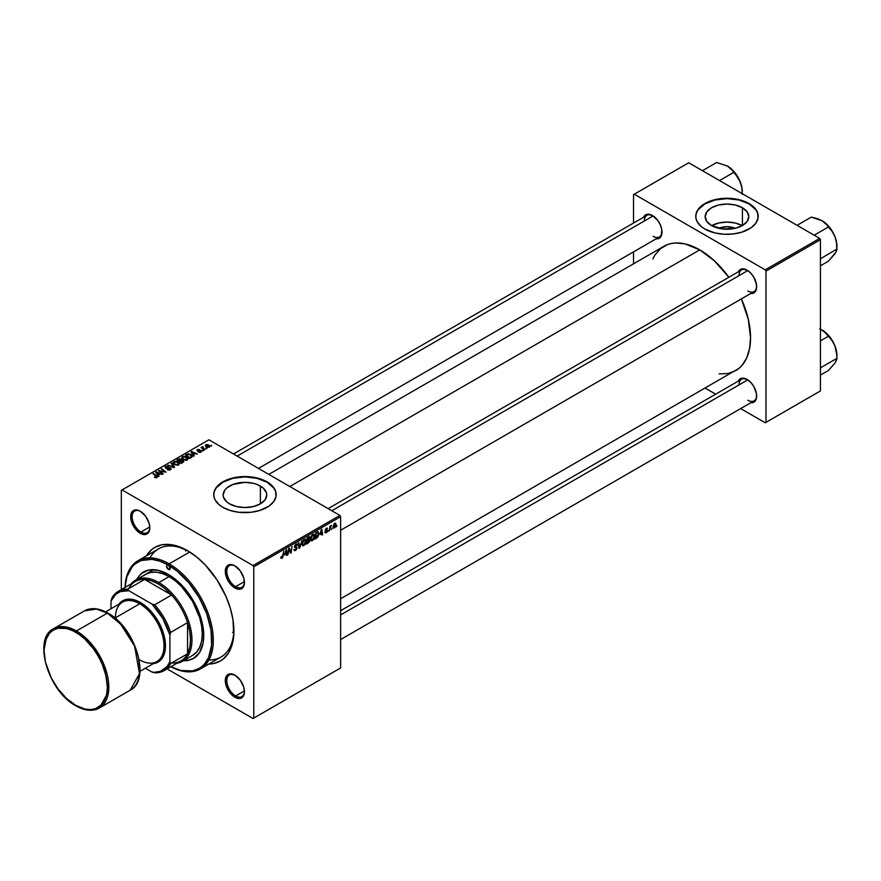 <?xml version="1.0" encoding="UTF-8"?>
<svg xmlns="http://www.w3.org/2000/svg" width="881" height="881" viewBox="0 0 881 881"><rect width="100%" height="100%" fill="white"/><g stroke="black" fill="none" stroke-linecap="round" stroke-linejoin="round"><path stroke-width="1.32" d="M718.665 228.289A13.821 7.984 180 0 1 735.305 228.289L722.728 228.994L711.562 225.547A21.816 12.598 180 0 1 705.174 216.638A21.816 12.598 180 0 1 718.632 205.009A21.816 12.598 180 0 1 742.408 207.74L742.408 225.547L735.327 228.278L726.979 226.681L718.665 228.289M742.231 225.646A21.816 12.598 0 0 0 711.738 225.646M758.211 216.473A31.22 18.027 0 0 0 749.059 203.896L749.059 203.555A31.22 18.027 180 0 1 758.211 216.308A31.22 18.027 180 0 1 738.928 232.958A31.22 18.027 180 0 1 704.91 229.049L715.031 232.958L723.929 234.247L733.08 233.983L741.703 232.199L751.119 227.739L755.832 223.201L758.056 218.07L757.605 212.784L755.832 209.403L751.119 204.866L746.791 202.366L738.928 199.646L726.979 198.28L712.266 200.405L707.179 202.366L701.023 206.286L697.102 211.066L695.913 214.535L695.913 218.07L697.102 221.538L701.023 226.318L704.91 229.049A31.22 18.027 180 0 1 695.759 216.308A31.22 18.027 180 0 1 715.031 199.646A31.22 18.027 180 0 1 749.059 203.555L749.059 203.896A31.22 18.027 0 0 0 715.174 199.954A31.22 18.027 0 0 0 695.759 216.473M229.534 503.844A21.816 12.598 180 0 1 223.146 494.935A21.816 12.598 180 0 1 236.604 483.306A21.816 12.598 180 0 1 260.38 486.037L260.38 503.844L253.31 506.575L244.951 507.533L236.604 506.575L229.534 503.844L226.813 501.939L223.565 497.391L223.146 494.935L224.798 490.122L226.813 487.942L232.837 484.462L244.951 482.348L253.31 483.306L257.076 484.462L263.089 487.942L266.348 492.479L266.767 494.935L265.115 499.758L260.38 503.844L260.38 486.037A21.816 12.598 180 0 1 266.767 494.935A21.816 12.598 180 0 1 253.31 506.575A21.816 12.598 180 0 1 229.534 503.844M276.182 494.77A31.22 18.027 0 0 0 267.031 482.193L267.031 481.852A31.22 18.027 180 0 1 276.182 494.593A31.22 18.027 180 0 1 256.9 511.255A31.22 18.027 180 0 1 222.882 507.346L230.238 510.495L238.861 512.279L251.052 512.279L259.675 510.495L269.09 506.035L273.804 501.498L276.028 496.366L275.577 491.08L273.804 487.7L269.09 483.162L262.307 479.605L256.9 477.943L241.901 476.654L230.238 478.702L225.151 480.663L218.995 484.583L215.074 489.362L213.885 492.831L213.885 496.366L215.074 499.835L218.995 504.615L222.882 507.346A31.22 18.027 180 0 1 213.731 494.593A31.22 18.027 180 0 1 233.002 477.943A31.22 18.027 180 0 1 267.031 481.852L267.031 482.193A31.22 18.027 0 0 0 233.146 478.251A31.22 18.027 0 0 0 213.731 494.77M235.249 675.353A12.488 7.213 -120 0 0 226.78 680.87A12.488 7.213 -120 0 0 235.612 695.946L234.875 697.223A13.534 7.808 60 0 1 225.305 680.661A13.534 7.808 60 0 1 234.875 675.132L229.556 673.921L226.924 675.452L225.305 680.661L226.032 685.308L229.556 692.301L233.002 695.935L236.736 698.093L240.194 698.435L243.718 695.505L244.444 691.706L243.718 687.059L240.194 680.066L234.875 675.132A13.534 7.808 60 0 1 244.444 691.706A13.534 7.808 60 0 1 234.875 697.223L235.612 695.946A12.488 7.213 60 0 1 227.452 684.944A12.488 7.213 60 0 1 229.368 674.934A12.488 7.213 60 0 1 235.249 675.353M140.608 511.432A12.488 7.213 -120 0 0 132.139 516.949A12.488 7.213 -120 0 0 140.971 532.036L140.233 533.302A13.534 7.808 60 0 1 130.663 516.74A13.534 7.808 60 0 1 140.233 511.211L136.577 509.934L133.472 510.54L130.851 514.691L130.851 518.997L133.472 526.166L136.577 530.351L142.105 534.172L145.552 534.514L149.076 531.584L149.803 527.785L149.076 523.138L145.552 516.145L140.233 511.211A13.534 7.808 60 0 1 149.803 527.785A13.534 7.808 60 0 1 140.233 533.302L140.971 532.036A12.488 7.213 60 0 1 132.811 521.023A12.488 7.213 60 0 1 134.727 511.013A12.488 7.213 60 0 1 140.608 511.432M235.249 566.076A12.488 7.213 -120 0 0 226.78 571.582A12.488 7.213 -120 0 0 235.612 586.669L234.875 587.946A13.534 7.808 60 0 1 225.305 571.373A13.534 7.808 60 0 1 234.875 565.855L231.218 564.578L226.924 566.164L225.305 571.373L226.032 576.02L229.556 583.013L233.002 586.658L236.736 588.805L240.194 589.147L243.718 586.228L244.444 582.418L243.718 577.771L240.194 570.778L234.875 565.855A13.534 7.808 60 0 1 244.444 582.418A13.534 7.808 60 0 1 234.875 587.946L235.612 586.669A12.488 7.213 60 0 1 227.452 575.667A12.488 7.213 60 0 1 229.368 565.657A12.488 7.213 60 0 1 235.249 566.076M149.77 526.948L140.971 532.036L149.77 526.948M244.411 690.869L235.612 695.946L244.411 690.869M244.411 581.592L235.612 586.669L244.411 581.592M328.139 508.634L741.571 269.938A12.488 7.213 60 0 1 747.451 270.357A12.488 7.213 -120 0 0 738.983 275.654M738.223 271.866A13.534 7.808 60 0 1 747.077 270.137L741.758 268.925L738.223 271.866M233.498 453.99L646.929 215.305A12.488 7.213 60 0 1 652.81 215.724A12.488 7.213 -120 0 0 644.341 221.021M643.593 217.233A13.534 7.808 60 0 1 652.436 215.493L647.117 214.292L643.593 217.233M340.628 610.698L741.571 379.226A12.488 7.213 60 0 1 747.451 379.645A12.488 7.213 -120 0 0 738.983 384.942M738.223 381.154A13.534 7.808 60 0 1 747.077 379.414L741.758 378.213L738.223 381.154M137.932 560.757A62.441 36.055 60 0 1 169.152 563.851L189.712 551.991L169.152 563.851A62.441 36.055 60 0 1 209.953 618.88A62.441 36.055 60 0 1 200.383 668.921A62.441 36.055 60 0 1 170.826 666.752A62.441 36.055 -120 0 0 213.301 639.364A62.441 36.055 -120 0 0 169.152 563.851A62.441 36.055 -120 0 0 125.036 587.44A62.441 36.055 60 0 1 137.932 560.757L158.536 548.863A62.441 36.055 60 0 1 188.677 551.341A62.441 36.055 -120 0 0 149.99 557.838M146.334 555.911A65.568 37.85 60 0 1 187.554 550.68L174.097 545.218L169.813 544.513L161.796 544.832L154.77 547.431L151.719 549.568L146.334 555.911M268.815 474.385L663.845 246.317A71.813 41.462 -120 0 1 699.756 249.874L714.491 260.908L728.873 277.273A71.813 41.462 -120 0 0 699.756 249.874L289.849 486.521L699.756 249.874L685.011 243.883L675.815 242.969L671.542 243.464L667.545 244.577L660.508 248.64L654.968 255.005L652.843 258.981M719.182 373.896L727.97 373.544L735.657 370.692A71.813 41.462 -120 0 0 741.362 298.901L748.343 319.539L750.535 337.819L749.555 348.7L746.67 358.027L741.978 365.45L739.005 368.357L340.628 598.761M121.325 490.354L121.325 589.576L121.325 490.354L208.896 439.784L339.89 515.418L253.056 565.558L122.063 489.924L253.056 565.558L253.783 566.824L253.783 718.092L340.628 667.952L340.628 516.695L253.783 566.824L253.783 718.092L253.056 718.511L167.115 668.899L253.056 718.511L340.628 667.952L253.056 718.511L340.628 667.952L340.628 516.695L339.89 515.418L340.628 516.695L253.783 566.824L253.056 565.558L339.89 515.418L208.896 439.784L121.325 490.354M314.605 535.989L313.339 539.833L311.136 540.791L310.619 538.467L311.962 535.097L313.779 534.172L314.605 535.989L313.977 534.249L312.821 534.371L311.29 536.144L310.586 539.183L311.246 540.868L312.359 540.736L310.63 539.745L312.359 540.736L314.605 535.989L314.01 535.648L314.605 535.989M320.023 534.613L321.862 529.228L322.567 534.767L322.028 535.075L321.851 533.556L320.023 534.613L321.851 533.556L322.028 535.075L322.567 534.767L321.862 529.228L320.023 534.613M281.931 558.301L281.017 558.268L280.929 557.034L281.468 556.638L281.744 557.673L282.416 557.111L283.836 551.176L282.845 557.255L281.931 558.301L283.197 555.911L283.836 551.176L281.975 557.585L281.468 556.638L280.929 557.034L281.931 558.301L280.885 557.596M297.139 547.773L294.485 546.242L297.139 547.773L296.137 549.997L294.298 550.625L293.924 549.37L295.278 549.876L296.6 548.257L294.617 547.189L294.683 545.493L296.49 543.907L297.415 544.987L296.875 545.493L295.983 544.788L295.003 546.099L297.139 547.773L295.003 546.198L295.884 544.843L297.404 545.119L295.906 544.139L294.463 546.55L296.6 548.147L295.564 549.744L293.924 549.37L294.353 550.669L295.52 550.46L293.935 549.535L295.52 550.46L297.139 547.773L296.126 546.705M301.952 540.714L299.022 548.356L298.23 542.872L298.769 542.553L299.452 547.266L301.952 540.714L299.452 547.266L298.769 542.553L298.23 542.872L299.022 548.356L299.705 547.971L298.901 547.497L299.705 547.971L301.952 540.714M306.037 540.934L304.771 544.777L302.568 545.735L302.062 543.412L303.405 540.042L305.211 539.117L306.037 540.934L305.41 539.194L304.253 539.315L302.734 541.088L302.029 544.128L302.69 545.813L303.791 545.68L302.062 544.689L303.791 545.68L306.037 540.934L305.454 540.593L306.037 540.934M337.005 525.583L336.344 526.816L337.005 525.583M309.848 540.262L308.493 539.48L309.848 540.262L309.44 541.782L306.302 544.161L307.172 537.707L309.76 536.848L309.209 539.425L309.848 540.262L309.209 536.628L307.172 537.707L306.302 544.161L308.372 542.96L307.766 542.619L308.372 542.96L309.848 540.262L309.209 539.425M284.772 554.964L286.6 549.579L287.305 555.118L286.765 555.437L286.6 553.907L284.772 554.964L286.6 553.907L286.765 555.437L287.305 555.118L286.6 549.579L284.772 554.964M288.935 550.559L287.845 554.821L288.726 548.356L289.287 548.037L290.763 552.233L292.018 546.451L291.148 552.905L290.587 553.235L289.1 549.05L288.935 550.559L289.1 549.05L290.587 553.235L291.148 552.905L292.018 546.451L290.763 552.233L289.287 548.037L288.726 548.356L287.845 554.821L288.935 550.559M325.981 532.873L324.715 532.432L326.697 531.397L325.21 529.69L327.17 528.038L327.512 528.82L326.411 528.699L325.706 529.624L327.181 530.505L326.851 532.058L325.981 532.873L327.247 530.891L325.706 529.69L326.267 528.765L327.512 528.82L326.289 528.215L325.166 530.087L326.708 531.243L326.003 532.322L324.704 532.069L325.981 532.873L324.704 532.146M317.226 537.707L314.869 539.216L315.739 532.763L317.975 531.695L318.812 533.236L318.217 536.177L317.226 537.707L318.812 533.423L317.678 531.717L315.739 532.763L314.869 539.216L317.226 537.707M336.013 524.415L335.088 527.356L333.381 528.071L333.987 524.03L335.309 523.149L335.991 524.096L334.758 523.325L333.062 527.058L334.34 528.049L333.073 527.312L334.34 528.049L336.013 524.415L335.364 524.041L336.013 524.415M332.049 528.435L331.388 529.668L332.049 528.435M330.133 528.666L329.318 530.869L329.957 526.177L330.496 525.858L330.364 526.838L331.597 525.307L330.133 528.666L331.597 525.307L330.364 526.838L330.496 525.858L329.957 526.177L329.318 530.869L330.133 528.666M328.437 530.527L327.776 531.761L328.437 530.527M203.214 450.72L202.046 450.543L203.214 450.72M206.826 448.638L205.658 448.451L206.826 448.638M187.312 459.97L187.983 458.406L186.144 456.721L183.468 456.314L181.849 457.261L182.752 459.342L186.089 460.345L188.071 458.858L186.574 456.953L182.499 456.655L181.75 457.988L183.325 459.706L187.312 459.97M194.283 455.873L193.512 454.695L195.34 453.638L197.454 454.045L191.606 451.468L190.946 451.854L193.71 456.204L194.283 455.873L193.512 454.695L195.34 453.638L197.454 454.045L191.606 451.468L190.946 451.854L193.71 456.204L194.283 455.873M183.259 462.239L183.138 460.455L183.138 462.305L183.138 460.455L181.464 460.631L180.913 459.089L180.913 460.884L180.913 459.089L179.041 458.825L178.237 459.882L178.237 459.188L176.916 459.948L181.2 463.428L183.722 461.82L183.413 460.642L181.464 460.223L180.043 458.781L176.916 459.948L181.2 463.428L183.843 461.446M174.592 467.238L171.696 462.966L171.123 463.296L173.601 466.963L167.974 465.113L173.909 467.635L174.592 467.238L171.696 462.966L171.123 463.296L173.601 466.963L167.974 465.113L173.909 467.635L174.592 467.238M156.895 477.535L156.719 475.971L156.719 477.634L156.719 475.971L153.03 473.736L156.058 476.203L156.333 477.766L154.759 476.841L154.704 477.491L156.389 477.744L157.358 476.753L153.58 473.427L153.03 473.736L156.565 476.731L154.483 477.348L157.38 476.907M163.271 473.78L159.626 470.839L166.046 472.183L161.763 468.703L161.223 469.011L164.868 471.952L158.459 470.608L162.732 474.088L163.271 473.78L159.626 470.839L166.046 472.183L161.763 468.703L161.223 469.011L164.868 471.952L158.459 470.608L162.732 474.088L163.271 473.78M159.032 476.225L158.261 475.046L160.089 474L162.203 474.396L156.344 471.831L155.695 472.205L158.448 476.566L159.032 476.225L158.261 475.046L160.089 474L162.203 474.396L156.344 471.831L155.695 472.205L158.448 476.566L159.032 476.225M170.485 469.694L171.222 468.802L170.341 467.756L165.76 467.492L168.425 466.335L166.256 466.137L164.956 466.996L166.08 468.274L170.099 468.218L169.626 469.474L167.148 469.606L169.493 470.08L170.485 469.694L170.584 467.888L166.013 467.712L166.168 466.776L168.579 466.412L165.584 466.423L165.507 468.042L170.099 468.218L169.923 469.32L167.148 469.606L170.485 469.694M178.755 464.915L179.427 463.34L177.577 461.666L174.912 461.259L173.282 462.206L174.185 464.276L177.533 465.289L179.515 463.802L178.006 461.897L173.931 461.6L173.183 462.932L174.757 464.65L178.755 464.915M198.39 452.107L200.361 452.36L201.54 451.259L197.939 450.676L197.818 449.971L199.734 449.64L197.906 449.453L196.904 450.136L197.212 450.885L200.824 451.259L198.39 452.107L200.945 452.107L201.121 450.753L198.126 450.742L197.818 449.971L199.734 449.64L197.377 449.684L197.322 450.951L200.626 451.083L200.494 451.821L198.39 452.107M191.992 457.052L190.67 454.453L190.67 455.125L190.67 454.453L187.488 453.924L186.761 454.959L186.761 454.266L185.484 455.003L189.767 458.483L192.157 456.799L191.452 455.003L188.336 453.792L185.484 455.003L189.767 458.483L192.234 456.424M209.304 447.284L208.654 444.982L208.654 445.687L208.654 444.982L205.846 444.795L205.846 446.667L205.846 444.795L206.528 447.152L209.48 447.163L209.777 446.072L208.357 444.828L206.506 444.553L205.284 445.368L207.498 447.526L209.865 446.447M204.755 449.828L202.784 448.066L202.806 446.7L202.289 447.823L201.099 447.614L204.216 450.136L204.755 449.828L202.806 446.7L202.289 447.823L201.099 447.614L204.755 449.828M211.77 445.775L210.614 445.599L211.77 445.775M232.562 632.316A62.441 36.055 -120 0 0 233.74 632.888L232.562 632.316L233.74 632.888M208.929 659.946A62.441 36.055 -120 0 0 233.906 629.684A62.441 36.055 60 0 1 220.988 657.028L200.383 668.921M185.814 549.887L185.726 551.132M633.527 194.635L633.527 223.036L633.527 194.635L688.711 162.765L819.715 238.399L765.248 269.839L634.254 194.205L765.248 269.839L765.985 271.117L765.985 422.373L820.442 390.933L820.442 239.676L765.985 271.117L765.985 422.373L765.248 422.792L740.646 408.597L765.248 422.792L820.442 390.933L765.248 422.792L820.442 390.933L820.442 239.676L819.715 238.399L820.442 239.676L765.985 271.117L765.248 269.839L819.715 238.399L688.711 162.765L633.527 194.635M633.527 251.878L633.527 263.815L633.527 251.878M715.669 394.17L705.329 388.202L715.669 394.17M750.722 402.782L755.028 401.196L756.46 398.036L756.46 393.73L753.839 386.561L750.733 382.365L747.077 379.414A13.534 7.808 60 0 1 756.647 395.987A13.534 7.808 60 0 1 750.722 402.782M656.081 238.861L659.197 238.255L661.279 235.877L661.818 229.809L660.387 224.996L657.755 220.426L652.436 215.493A13.534 7.808 60 0 1 662.005 232.066A13.534 7.808 60 0 1 656.081 238.861M750.722 293.505L755.028 291.908L756.46 288.759L756.46 284.442L753.839 277.273L750.733 273.088L747.077 270.137A13.534 7.808 60 0 1 756.647 286.71A13.534 7.808 60 0 1 750.722 293.505M756.636 286.27A12.488 7.213 60 0 1 754.059 291.578A12.488 7.213 60 0 1 747.815 290.95A12.488 7.213 -120 0 0 756.636 286.27M661.994 231.626A12.488 7.213 60 0 1 659.417 236.934A12.488 7.213 60 0 1 653.173 236.317A12.488 7.213 -120 0 0 661.994 231.626M756.636 395.547A12.488 7.213 60 0 1 754.059 400.855A12.488 7.213 60 0 1 747.815 400.238A12.488 7.213 -120 0 0 756.636 395.547M208.786 664.065L213.312 663.602L220.338 661.003L223.389 658.878L228.443 653.063L231.923 645.377L233.696 636.104L233.025 620.026L230.393 608.463L226.109 596.734L216.968 579.819L205.295 564.996L196.595 556.935L187.554 550.68A65.568 37.85 60 0 1 233.917 630.983A65.568 37.85 60 0 1 208.786 664.065M244.433 581.989A12.488 7.213 60 0 1 241.857 587.286A12.488 7.213 60 0 1 235.612 586.669A12.488 7.213 -120 0 0 244.433 581.989M244.433 691.266A12.488 7.213 60 0 1 241.857 696.574A12.488 7.213 60 0 1 235.612 695.946A12.488 7.213 -120 0 0 244.433 691.266M149.792 527.345A12.488 7.213 60 0 1 147.215 532.653A12.488 7.213 60 0 1 140.971 532.036A12.488 7.213 -120 0 0 149.792 527.345M276.182 494.935L275.577 491.422L273.804 488.041L267.031 482.193L256.9 478.284L244.951 476.907L233.002 478.284L222.882 482.193L216.109 488.041L214.336 491.422L213.731 494.935M758.211 216.638L757.605 213.125L755.832 209.744L749.059 203.896L738.928 199.987L726.979 198.621L715.031 199.987L704.91 203.896L698.137 209.744L696.364 213.125L695.759 216.638M742.408 207.74L747.143 211.825L748.795 216.638L747.143 221.461L742.408 225.547L742.408 207.74A21.816 12.598 180 0 1 748.795 216.638A21.816 12.598 180 0 1 735.327 228.278A21.816 12.598 180 0 1 711.562 225.547L706.826 221.461L705.174 216.638L706.826 211.825L711.562 207.74L718.632 205.009L726.979 204.051L735.327 205.009L742.408 207.74M742.408 225.756L735.327 223.025L726.979 222.067L718.632 223.025L711.562 225.756M159.032 471.071L159.032 470.278L159.032 471.071M161.763 469.463L161.763 468.703L161.763 469.463M159.626 471.555L159.626 470.839L159.626 471.555M160.683 472.414L160.683 471.643L160.683 472.414M156.344 473.24L156.344 471.831L156.344 473.24M158.261 476.258L158.261 475.046L158.261 476.258M157.952 474.529L157.137 473.24L157.137 474.485L156.51 472.381L156.51 473.493L156.51 472.381L159.406 473.692L159.406 474.385L159.406 473.692L157.952 474.529L157.952 475.773L156.51 472.381L159.406 473.692L157.952 474.529M156.058 476.203L156.333 477.172M167.621 469.848L167.621 469.265L167.621 469.848M169.923 469.958L169.923 469.32L169.923 469.958M170.099 468.218L169.923 469.32M165.584 466.423L165.507 468.042M166.013 467.712L166.168 466.776M168.128 468.207L168.128 467.635L168.128 468.207M170.584 469.628L170.584 467.888L170.584 469.628M171.222 468.747L170.584 467.888M172.081 466.853L172.081 466.291L172.081 466.853M171.696 464.166L171.696 462.966L171.696 464.166M173.931 464.078L173.931 461.6L173.931 464.078M178.006 462.58L178.006 461.897L178.006 462.58M175.319 464.353L173.998 462.91L173.998 464.133L174.515 461.952L177.411 462.173L178.193 464.551L178.193 465.157L178.193 464.551L175.319 464.353L175.319 464.926L173.998 462.91L175.22 461.721L177.268 462.085L178.7 463.626L177.665 464.75L175.319 464.353M178.711 463.758L178.193 464.551M181.464 460.223L180.913 459.089M179.295 461.126L177.962 460.047L177.962 460.796L178.876 459.519L180.396 459.408L180.825 460.939L180.825 460.003L179.295 461.886L177.962 460.047L180.396 459.408L180.737 460.179L179.295 461.126M181.244 462.712L179.79 461.534L179.79 462.283L180.935 460.884L182.587 460.752L182.741 462.536L182.741 461.809L181.244 463.406L179.79 461.534L182.587 460.752L182.741 461.809L181.244 462.712M180.396 459.408L180.825 460.939M198.798 452.305L198.798 451.722L198.798 452.305M200.626 451.083L200.494 451.821M197.377 449.684L197.322 450.951M197.773 450.587L197.818 449.971M201.121 451.997L201.121 450.753L201.121 451.997M200.945 452.107L201.121 450.753M191.606 452.889L191.606 451.468L191.606 452.889M193.512 455.906L193.512 454.695L193.512 455.906M193.203 454.178L192.388 452.889L192.388 454.122L191.761 452.03L191.761 453.142L191.761 452.03L194.668 453.341L194.668 454.034L194.668 453.341L193.203 454.178L193.203 455.411L191.761 452.03L194.668 453.341L193.203 454.178M189.8 457.768L186.519 455.103L186.519 455.851L188.06 454.31L190.098 454.739L191.43 456.314L189.8 458.461L186.519 455.103L188.457 454.255L190.593 455.059L191.386 456.567L189.8 457.768M182.499 459.133L182.499 456.655L182.499 459.133M186.574 457.635L186.574 456.953L186.574 457.635M183.876 459.408L182.565 457.966L182.565 459.188L183.083 457.008L185.979 457.228L186.75 459.607L186.75 460.212L186.75 459.607L183.876 459.408L183.876 459.981L182.565 457.966L183.777 456.776L185.825 457.14L187.257 458.682L186.232 459.805L183.876 459.408M187.268 460.003L187.268 458.825L186.75 459.607M205.846 444.795L205.251 445.61M207.013 446.81L206.286 445.081L208.114 445.29L208.841 447.008L207.013 446.81L207.013 447.383L205.978 445.764L206.738 444.938L209.138 446.447L208.39 447.152L207.013 446.81M205.945 446.755L206.286 445.081M206.209 448.881L206.209 448.143L206.209 448.881M201.65 448.055L201.65 447.295L201.65 448.055M202.311 446.832L202.289 447.823M202.597 448.825L202.795 447.251M203.533 449.585L203.533 448.803L203.533 449.585M202.597 450.973L202.597 450.224L202.597 450.973M211.165 446.028L211.165 445.279L211.165 446.028M173.998 462.91L174.515 461.952M182.587 460.752L182.741 461.809M182.565 457.966L183.083 457.008M309.914 537.564L308.669 536.848L309.914 537.564L309.209 536.628M308.537 537.619L307.612 538.148L307.348 540.152L307.15 537.873L308.537 537.619L307.932 537.267L309.385 537.906L307.348 540.152L309.22 538.654L309.33 537.575L308.537 537.619L309.385 537.906M308.383 540.251L307.238 540.912L306.951 543.092L306.775 540.648L308.383 540.251L307.777 539.91L309.319 540.549L306.951 543.092L309.154 541.308L309.22 540.119L308.383 540.251L309.319 540.549M304.242 540.02L302.59 543.247L302.789 544.821L303.835 544.965L302.051 543.555L302.557 543.852L302.745 541.066L304.242 540.02L303.714 539.712L304.793 539.866L304.242 540.02L305.498 541.176L303.835 544.965L302.04 544.469M298.604 545.427L299.265 545.813L298.604 545.427M298.813 546.892L299.452 547.266L298.813 546.892M293.924 549.392L294.706 549.887M295.564 549.744L294.595 549.777M295.719 547.553L296.468 547.707M296.357 547.641L294.463 546.55L295.069 547.497M296.974 543.973L295.906 544.139L297.415 544.987L295.917 544.128M295.807 544.194L297.404 545.119L295.807 544.194M295.884 544.843L296.875 545.35M281.975 557.585L281.413 557.188M286.699 554.766L287.305 555.118L286.699 554.766M285.995 553.565L286.6 553.907L285.995 553.565M285.059 554.105L285.851 550.262L286.523 553.257L284.673 553.874L286.523 553.257L286.204 550.46L285.059 554.105M289.199 549.414L289.981 549.865L289.199 549.414M289.629 550.724L290.488 551.22L289.629 550.724M290.036 551.814L290.763 552.233L290.036 551.814M290.267 552.398L291.148 552.905L290.267 552.398M326.003 532.322L325.243 531.684M325.166 530.087L326.521 530.891M327.512 528.82L326.289 528.215M326.267 528.765L326.983 529.206M325.21 529.69L325.827 530.076M321.95 534.415L322.567 534.767L321.95 534.415M321.257 533.203L321.851 533.556L321.257 533.203M320.321 533.743L321.102 529.91L321.774 532.906L319.924 533.523L321.774 532.906L321.455 530.109L320.321 533.743M318.272 531.783L317.678 531.717M318.228 533.082L318.812 533.423L318.228 533.082M317.634 532.465L316.18 533.203L315.508 538.148L317.645 536.331L318.283 533.688L317.634 532.465L318.283 533.688L316.202 537.751L315.046 537.873L315.717 532.939L317.634 532.465L316.94 532.069L317.909 532.509L317.039 532.014M312.392 540.02L311.577 540.086L312.788 539.712L313.845 537.74L313.779 535.13L312.799 535.075L314.065 536.232L312.392 540.02L310.608 538.61L311.125 538.908L311.301 536.122L312.799 535.075L312.281 534.767L313.614 535.009M333.481 528.148L334.34 528.049M335.595 523.237L334.758 523.325M333.602 526.684L334.328 523.644L335.474 524.713L334.34 527.499L333.106 526.398L333.745 527.422L334.34 527.499L333.602 526.684L334.196 524.437L334.736 523.876L335.474 524.713L334.736 523.876M303.835 544.965L305.498 541.419L304.11 539.403M312.799 535.075L311.246 537.674L311.621 540.108L310.597 539.524M334.34 527.499L335.474 524.713M128.681 588.64A45.79 26.441 60 0 1 144.627 579.434A45.79 26.441 60 0 1 158.117 583.828L158.855 582.55A46.836 27.036 -120 0 0 131.049 583.971A46.836 27.036 60 0 1 135.432 580.227A46.836 27.036 60 0 1 158.855 582.55L169.152 576.603L158.855 582.55A46.836 27.036 60 0 1 189.448 623.825A46.836 27.036 60 0 1 182.268 661.345A46.836 27.036 60 0 1 176.839 663.283A46.836 27.036 -120 0 0 190.615 628.296A46.836 27.036 -120 0 0 158.855 582.55L158.117 583.828L151.213 580.7L144.627 579.434L171.608 595.016L165.022 588.673L158.117 583.828A45.79 26.441 60 0 1 171.608 595.016A45.79 26.441 60 0 1 187.554 622.636L187.554 653.79L189.756 647.447L190.494 639.903L189.756 631.512L187.554 622.636A45.79 26.441 60 0 1 187.554 653.79A45.79 26.441 60 0 1 171.608 662.997M144.627 579.434L171.608 595.016L154.682 604.784L152.072 604.124L128.846 590.711L127.701 589.202L144.627 579.434A45.79 26.441 -120 0 0 135.222 581.559L118.296 591.327A45.79 26.441 60 0 1 127.701 589.202L144.627 579.434M164.086 670.639A45.79 26.441 60 0 1 154.682 672.765L152.072 672.104L154.682 672.765A45.79 26.441 -120 0 0 170.628 663.558A45.79 26.441 60 0 1 164.086 670.639L181.012 660.871A45.79 26.441 -120 0 0 187.554 653.79L170.628 663.558L169.89 661.818A44.755 25.835 60 0 1 152.072 672.104L145.365 668.238L152.072 672.104L155.012 672.258L160.43 671.289L166.916 666.73L169.89 661.818L169.89 634.992L170.628 632.404L187.554 622.636L187.554 653.79L170.628 663.558L169.89 661.818L169.89 634.992L162.831 618.495L152.072 604.124L128.846 590.711L127.701 589.202A45.79 26.441 -120 0 0 111.755 598.419L111.017 601.007L111.017 608.749L111.017 601.007A44.755 25.835 60 0 1 128.846 590.711L120.488 591.536L115.907 594.179L111.017 601.007L111.755 598.419A45.79 26.441 60 0 1 118.296 591.327M187.554 622.636A45.79 26.441 -120 0 0 171.608 595.016L154.682 604.784A45.79 26.441 60 0 1 170.628 632.404L187.554 622.636M170.628 632.404A45.79 26.441 -120 0 0 154.682 604.784L152.072 604.124A44.755 25.835 60 0 1 169.89 634.992L170.628 632.404M168.425 569.379A2.599 1.498 60 0 1 166.718 567.089A2.599 1.498 60 0 1 167.115 564.996A2.599 1.498 60 0 1 168.425 565.128A61.406 35.449 60 0 1 211.825 638.912A61.406 35.449 60 0 1 170.859 666.73L181.023 670.518L192.543 670.882L199.128 668.448L201.98 666.454L204.524 663.966L208.533 657.611L211.627 645.123L211.011 630.069L206.716 613.738L199.128 597.538L188.886 582.87L176.894 570.987L168.425 565.128L170.264 568.311L168.425 569.379L166.586 566.197L167.115 564.996L168.425 565.128L159.946 561.197L151.807 559.347L140.872 560.602L134.859 564.082L132.315 566.571L126.875 576.725L125.069 587.418A61.406 35.449 60 0 1 168.425 565.128L169.152 563.851L168.425 565.128A2.599 1.498 60 0 1 170.121 567.419A2.599 1.498 60 0 1 169.725 569.511L168.425 569.379L170.264 568.311L169.725 569.511A2.599 1.498 60 0 1 168.425 569.379M143.812 571.791A49.953 28.842 -120 0 0 137.051 579.302L139.782 575.227L143.438 572A49.953 28.842 60 0 1 168.425 574.478L178.678 582.154L185.076 588.904L190.825 596.668L197.796 609.564L201.055 618.495L203.071 627.305L203.742 635.664L203.071 643.229L199.569 652.48L193.402 658.525L188.049 660.508L183.149 660.838M143.559 575.8L145.739 574.28A46.836 27.036 60 0 1 169.152 576.603A46.836 27.036 60 0 1 199.756 617.867A46.836 27.036 60 0 1 192.576 655.398L182.268 661.345M136.313 579.72L141.114 573.619L148.801 570.018L158.162 570.315L168.425 574.478A49.953 28.842 60 0 1 201.055 618.495A49.953 28.842 60 0 1 193.402 658.525M193.765 658.316A49.953 28.842 -120 0 1 183.876 660.42L188.776 660.089L194.139 658.107M145.739 574.28L150.761 572.419L156.488 572.198L162.699 573.608L169.152 576.603L175.616 581.064L181.827 586.823L192.576 601.316L199.756 617.867L201.639 626.138L202.278 633.957L201.639 641.049L199.756 647.139L196.694 651.984L192.576 655.398M747.782 379.854L340.628 614.927L747.782 379.854M836.95 355.671L834.968 345.98A20.946 12.092 -120 0 1 836.95 355.671L835.827 348.48L833.889 343.502L829.55 336.586L825.971 332.82L819.726 328.822L824.187 331.399L828.393 336.278L820.442 340.87L828.393 336.278L832.116 340.661L834.968 345.98A20.946 12.092 -120 0 0 829.55 336.586L828.393 336.278L832.116 340.661L834.968 345.98L836.521 352.004L836.95 358.325L820.927 367.575L820.442 367.08L820.927 367.575L836.95 358.325L836.851 359.239L834.968 363.082L828.393 370.483L820.442 375.075L828.393 370.483L833.889 364.316M822.061 329.979A20.946 12.092 -120 0 1 822.138 330.023L829.55 336.586A20.946 12.092 -120 0 0 822.138 330.023L822.006 329.946M836.95 358.325L834.968 363.082M747.782 270.577L331.796 510.749L747.782 270.577M822.006 220.668L825.893 223.642L828.393 227.001L814.187 235.205L828.393 227.001L832.127 231.406L834.968 236.703L836.532 242.749L836.95 249.037L820.442 258.772L836.95 249.037L836.443 241.68L834.968 236.703A20.946 12.092 -120 0 0 822.138 220.746L827.281 225.294L832.127 231.406L834.968 236.703L831.157 229.478L827.81 225.316L822.138 220.746L817.072 218.565L811.291 217.122L797.085 225.338L811.291 217.122L822.138 220.746A20.946 12.092 -120 0 0 822.061 220.702M820.442 265.798L828.393 261.205L820.442 265.798M836.95 246.394A20.946 12.092 -120 0 0 834.968 236.703L836.532 242.749L836.851 249.962L834.968 253.805L828.393 261.205L835.827 252.285M833.889 255.038L835.915 252.296L836.95 249.037M237.154 456.105L653.14 215.933L237.154 456.105M719.546 180.572L733.763 172.357L737.474 176.74L740.326 182.059L741.89 188.082L742.309 194.404L741.802 187.036L739.247 179.581L734.908 172.665L727.497 166.102L731.252 169.009L733.763 172.357L719.546 180.572M727.42 166.057A20.946 12.092 -120 0 1 727.497 166.102L731.252 169.009L735.701 174.449L740.326 182.059A20.946 12.092 -120 0 0 727.497 166.102L716.66 162.489L702.443 170.694L716.66 162.489L727.376 166.024M742.309 191.761A20.946 12.092 -120 0 0 740.326 182.059L741.89 188.082L742.309 194.404M99.322 708.038L108.572 691.453L103.694 663.944L89.719 641.952L76.427 630.983A1.046 0.606 120 0 0 75.7 632.261C84.95 636.137 106.909 659.781 107.339 687.07C106.909 713.863 84.95 712.156 75.7 705.34A1.046 0.606 120 0 0 75.909 705.813A1.046 0.606 -60 0 1 75.7 705.34L84.884 709.073L90.611 709.634L95.765 708.632L102.009 704.293L104.927 699.668L106.733 693.843L107.339 687.07L105.973 675.672L102.009 663.69L98.066 655.882L93.276 648.57L84.884 639.132L78.794 634.232L72.594 630.642L66.504 628.527L58.113 628.263L53.323 630.047L49.38 633.307L45.416 640.707L44.05 650.53L45.416 661.928L51.23 677.863L58.113 689.03L66.504 698.468L75.7 705.34C66.438 701.463 44.479 677.83 44.05 650.53C44.479 623.737 66.438 625.444 75.7 632.261A1.046 0.606 -60 0 1 76.427 630.983A45.79 26.441 60 0 1 106.348 671.344A45.79 26.441 60 0 1 99.322 708.038A45.79 26.441 60 0 1 76.427 705.769A1.046 0.606 -60 0 1 75.909 705.813C84.84 710.868 92.648 711.606 99.322 708.038L130.234 690.186A45.79 26.441 -120 0 0 137.26 653.493A45.79 26.441 -120 0 0 107.339 613.143L120.631 624.111L134.606 646.103L139.484 673.613L130.234 690.186C151.389 680.055 135.421 627.415 107.856 613.088A1.046 0.606 120 0 0 107.339 613.143L76.427 630.983L107.339 613.143A45.79 26.441 -120 0 0 84.444 610.874L96.547 609.046L107.339 613.143A1.046 0.606 -60 0 1 108.077 613.561A1.046 0.606 120 0 0 107.856 613.088C98.925 608.044 91.117 607.295 84.444 610.874L53.532 628.715A45.79 26.441 60 0 1 76.427 630.983L65.635 626.898L53.532 628.715L46.649 636.511L44.05 650.112M139.947 671.366L156.895 661.576A34.348 19.834 -120 0 0 162.159 634.056A34.348 19.834 -120 0 0 139.716 603.793L140.453 602.516A35.383 20.428 -120 0 0 119.023 604.124L122.767 600.765L126.556 599.366L133.196 599.565L137.998 601.238L147.722 607.956L152.248 612.736L158.151 621.193L163.569 633.703L165 639.947L165.353 648.614L163.569 655.816L161.256 659.473L158.151 662.06L153.371 663.613A35.383 20.428 -120 0 0 164.56 637.591A35.383 20.428 -120 0 0 140.453 602.516L139.716 603.793A34.348 19.834 60 0 1 164.009 645.861A34.348 19.834 60 0 1 139.716 659.88M115.433 617.812A34.348 19.834 60 0 1 139.716 603.793L114.948 618.088L139.716 603.793A34.348 19.834 -120 0 0 122.547 602.097L105.599 611.877M139.716 668.371L138.361 656.984L135.982 648.989L130.454 637.183L125.653 629.871M122.988 626.49L111.182 615.533M156.576 476.83L156.576 477.689M170.44 468.703L170.44 469.716M165.705 467.315L165.705 468.141M173.986 462.756L173.986 464.133M178.711 463.769L178.711 464.948M183.028 461.336L183.028 462.371M200.857 451.391L200.857 452.151M197.564 450.301L197.564 451.072M191.43 456.314L191.43 457.514M182.554 457.812L182.554 459.188M309.198 537.421L308.438 536.981M309.132 540.042L308.339 539.579M296.412 547.663L294.463 546.539M296.611 544.733L295.741 544.238M281.59 557.64L280.907 557.244M325.463 532.388L324.792 532.003M326.774 528.688L326.124 528.314M313.603 534.998L312.667 534.459M335.187 523.843L334.538 523.468M333.877 527.543L333.062 527.069M153.69 569.688L135.432 580.227M340.628 639.54L754.059 400.855M834.318 344.416L830.574 337.941M754.059 291.578L340.628 530.263M834.318 235.139L830.574 228.653M258.474 468.417L659.417 236.934M735.932 174.02L739.677 180.495M53.532 628.715C32.388 638.846 48.356 691.486 75.909 705.813"/></g></svg>
